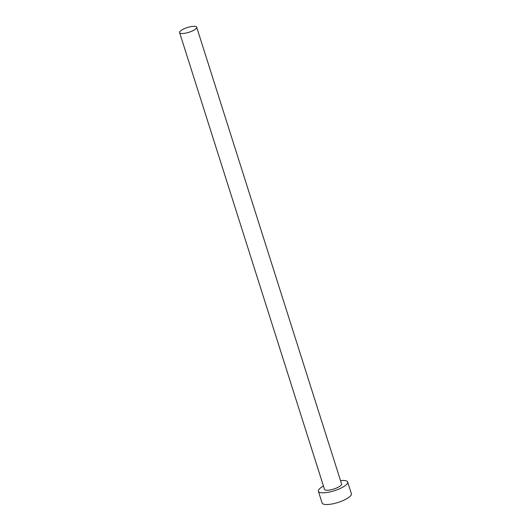 <?xml version="1.0" encoding="UTF-8"?>
<svg xmlns="http://www.w3.org/2000/svg" width="531" height="531" viewBox="0 0 531 531"><rect width="100%" height="100%" fill="white"/><g stroke="black" fill="none" stroke-linecap="round" stroke-linejoin="round"><path stroke-width="0.8" d="M191.392 26.55A8.954 2.496 -17.6 0 0 179.611 32.617A8.954 2.496 -17.6 0 0 184.907 33.267A8.954 2.496 -17.6 0 0 196.689 27.2A8.954 2.496 -17.6 0 0 191.392 26.55M179.611 32.617L324.501 489.356A8.954 2.496 -17.6 0 0 329.791 490.007A8.954 2.496 -17.6 0 0 341.572 483.94L196.689 27.2M323.445 486.044A15.353 4.281 -17.6 0 0 318.401 491.294A15.353 4.281 -17.6 0 0 327.474 492.41A15.353 4.281 -17.6 0 0 347.672 482.009A15.353 4.281 -17.6 0 0 340.524 480.628M318.401 491.294L322.118 503.003A15.353 4.281 -17.6 0 0 331.191 504.118A15.353 4.281 -17.6 0 0 351.389 493.717L347.672 482.009"/></g></svg>
